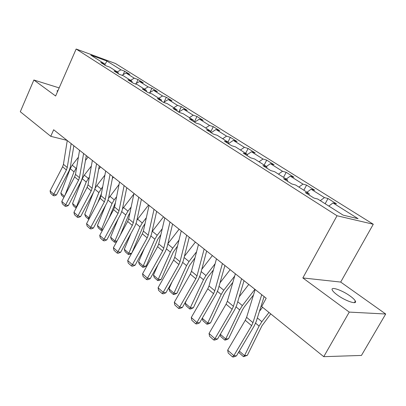 <?xml version="1.0" encoding="UTF-8"?>
<svg xmlns="http://www.w3.org/2000/svg" width="406" height="406" viewBox="0 0 406 406"><rect width="100%" height="100%" fill="white"/><g stroke="black" fill="none" stroke-linecap="round" stroke-linejoin="round"><path stroke-width="0.61" d="M337.284 294.959C345.379 301.008 357.711 305.099 355.331 301.024C354.636 299.694 352.905 298.034 350.15 296.04C342.141 290.138 330.093 286.083 332.306 290.107C332.95 291.376 334.61 292.995 337.284 294.959M373.276 224.244L115.471 63.509L76.15 49.024L337.021 215.753L373.276 224.244L340.695 282.068L302.846 277.943L349.256 312.097L385.7 314.011L340.695 282.068M385.7 314.011L361.447 355.438L323.749 356.671L349.256 312.097M105.073 65.264L104.718 63.95L100.724 62.499L105.778 65.716L109.777 67.157L118.029 72.39L114.025 70.959L119.283 74.303L123.292 75.724L131.879 81.17L127.87 79.759L133.346 83.24L137.355 84.646L146.302 90.32L142.288 88.929L147.997 92.558L152.006 93.938L161.334 99.851L157.32 98.485L163.278 102.271L167.282 103.626L177.011 109.793L173.007 108.458L179.224 112.406L183.228 113.736L193.388 120.176L189.389 118.872L195.885 123.003L199.879 124.292L210.496 131.026L206.512 129.758L213.307 134.076L217.286 135.33L228.395 142.379L224.432 141.151L231.547 145.678L235.505 146.886L247.142 154.265L243.204 153.087L250.664 157.827L254.592 158.99L266.793 166.729L262.89 165.602L270.716 170.581L274.608 171.682L287.423 179.812L283.555 178.741L291.782 183.974L295.629 185.014L309.098 193.555L305.282 192.556L313.94 198.057L317.731 199.031L343.141 215.144L358.087 218.702L332.976 202.939L336.513 203.848L327.997 198.514L325.155 203.741M104.718 63.95L90.792 55.12L106.945 61.052L120.912 69.817L124.698 71.192L123.109 74.684M327.997 198.514L324.44 197.58L311.108 189.211L314.701 190.186L306.591 185.106L302.977 184.111L290.28 176.138L293.919 177.173L286.184 172.327L282.53 171.271L270.416 163.669L274.096 164.755L266.712 160.131L263.022 159.025L251.456 151.768L255.166 152.9L248.112 148.484L244.392 147.332L233.333 140.39L237.074 141.567L230.324 137.345L226.578 136.152L216.002 129.509L219.758 130.727L213.297 126.677L209.532 125.449L199.407 119.09L203.178 120.338L196.981 116.461L193.205 115.202L183.497 109.107L187.278 110.386L181.34 106.666L177.554 105.377L168.241 99.531L172.027 100.835L166.323 97.262L162.537 95.948L153.59 90.335L157.381 91.66L151.9 88.229L148.109 86.894L139.517 81.499L143.308 82.844L138.035 79.546L134.249 78.191L125.982 72.999L129.768 74.369L124.698 71.192M323.749 356.671L261.677 306.566L266.184 298.232L53.658 129.753L50.76 136.32L67.081 140.39M118.369 73.719L118.029 72.39M125.982 72.999L122.069 75.293M134.249 78.191L130.59 80.352M132.209 82.514L131.879 81.17M139.517 81.499L135.386 83.956M148.109 86.894L144.409 89.117M146.617 91.675L146.302 90.32M153.59 90.335L149.22 92.979M162.537 95.948L158.792 98.237M161.629 101.226L161.334 99.851M168.241 99.531L163.608 102.383M177.554 105.377L173.768 107.737M177.295 111.183L177.011 109.793M183.497 109.107L178.736 112.097L181.34 106.666M193.205 115.202L189.379 117.633M193.647 121.577L193.388 120.176M199.407 119.09L194.586 122.176M209.532 125.449L205.659 127.961M210.734 132.442L210.496 131.026M216.002 129.509L211.13 132.696M226.578 136.152L222.661 138.74M228.614 143.81L228.395 142.379M233.333 140.39L228.573 143.567M244.392 147.332L240.428 150.012M247.33 155.711L247.142 154.265M251.456 151.768L247.193 154.676M263.022 159.025L259.018 161.796M266.955 168.185L266.793 166.729M270.416 163.669L266.397 166.475M282.53 171.271L278.48 174.144M287.549 181.279L287.423 179.812M290.28 176.138L286.215 179.046M302.977 184.111L298.892 187.08M309.184 195.037L309.098 193.555M311.108 189.211L307.002 192.226M324.44 197.58L320.309 200.665M332.976 202.939L328.83 206.07M59.164 87.899L33.871 80.002L20.3 111.736L50.76 136.32M33.871 80.002L55.622 96.004L76.15 49.024M302.846 277.943L337.021 215.753M106.945 61.052L104.9 64.62M120.912 69.817L117.293 71.923M306.591 185.106L303.855 190.231M286.184 172.327L283.545 177.351M266.712 160.131L264.169 165.064M248.112 148.484L245.65 153.321M230.324 137.345L227.944 142.095M213.297 126.677L210.663 132.021M196.981 116.461L194.296 121.993M166.323 97.262L164.024 102.129M151.9 88.229L149.87 92.588M138.035 79.546L136.238 83.448M58.053 90.436L56.992 90.914L57.54 91.604M261.738 294.71L252.968 322.648L251.608 325.642L233.826 355.671L236.465 355.874L254.186 325.982L256.227 321.511L264.103 296.588M255.176 289.508L246.604 317.33L245.26 320.304L227.67 350.15L233.826 355.671L232.506 356.899L228.208 353.027L227.67 350.15M236.465 355.874L233.567 356.975L232.506 356.899M259.444 311.336L262.565 307.286M239.322 351.058L244.524 355.656L259.099 326.089L261.87 321.679L268.97 312.453M243.488 356.696L244.524 355.656L247.366 355.311L243.488 356.696L239.205 352.895L238.875 351.814M270.736 313.879L261.916 325.866L247.366 355.311M241.606 278.749L233.425 306.322L232.125 309.265L214.916 338.716L217.58 338.99L234.729 309.671L236.683 305.276L244.031 280.673M235.353 273.796L227.36 301.257L226.076 304.18L209.044 333.448L214.916 338.716L213.688 339.964L209.587 336.275L209.044 333.448M217.58 338.99L214.754 340.071L213.688 339.964M222.427 263.545L214.794 290.762L213.551 293.655L196.885 322.542L199.564 322.882L216.175 294.122L218.042 289.793L224.904 265.509M216.469 258.825L209.009 285.925L207.781 288.803L191.282 317.517L196.885 322.542L195.733 323.81L191.82 320.288L191.282 317.517M199.564 322.882L196.808 323.942L195.733 323.81M239.205 296.832L248.766 284.428M220.346 334.265L225.685 338.99L239.682 309.905L242.367 305.581L254.912 289.3M224.736 340.055L225.685 338.99L228.542 338.721L225.878 339.949L224.736 340.055L220.646 336.427L220.103 334.676M253.501 294.949L244.3 306.89L242.514 309.758L228.542 338.721M220.011 282.825L230.156 269.675M202.244 318.243L207.705 323.08L221.158 294.467L223.767 290.229L234.698 276.055M206.832 324.171L207.705 323.08L210.572 322.882L207.979 324.089L206.832 324.171L202.929 320.704L202.183 318.345M232.877 282.312L225.736 291.574L224 294.386L210.572 322.882M204.137 249.045L197.017 275.907L195.824 278.755L179.665 307.103L182.355 307.499L198.463 279.272L200.254 275.014L206.659 251.045M198.453 244.544L191.485 271.284L190.307 274.121L174.311 302.303L179.665 307.103L178.589 308.387L174.849 305.023L174.311 302.303M182.355 307.499L179.67 308.54L178.589 308.387M186.679 235.206L180.025 261.713L178.884 264.519L163.207 292.345L165.907 292.792L181.538 265.082L183.253 260.891L189.237 237.236M181.249 230.902L174.742 257.297L173.611 260.089L158.086 287.752L163.207 292.345L162.202 293.639L158.624 290.422L158.086 287.752M165.907 292.792L163.283 293.817L162.202 293.639M169.992 221.98L163.78 248.137L162.679 250.903L147.459 278.222L150.164 278.719L165.343 251.512L166.993 247.381L172.586 224.036M164.8 217.865L158.721 243.915L157.635 246.66L142.557 273.827L147.459 278.222L146.52 279.531L143.095 276.445L142.557 273.827M150.164 278.719L147.601 279.724L146.52 279.531M185.177 303.145L190.526 307.875L193.393 307.743L190.871 308.936L189.724 308.991L185.989 305.677L185.177 303.145L186.532 300.186M201.777 269.32L212.379 255.582M189.724 308.991L203.467 279.724L205.999 275.567L215.109 263.763M213.409 269.939L207.999 276.948L206.319 279.704L193.393 307.743M168.972 288.808L174.093 293.335L176.96 293.259L174.504 294.436L173.357 294.467L169.779 291.295L168.972 288.808L172.088 281.83M184.415 256.308L195.382 242.108M173.357 294.467L186.552 265.631L189.013 261.555L196.57 251.771M194.987 257.856L189.409 265.666L176.96 293.259M153.453 275.07L158.355 279.409L161.228 279.394L158.832 280.551L157.685 280.561L154.26 277.521L153.453 275.07L158.02 264.641M167.856 243.762L179.107 229.207M157.685 280.561L170.368 252.141L172.763 248.142L178.985 240.093M177.503 246.097L173.225 252.227L161.228 279.394M138.578 261.906L143.277 266.067L146.145 266.097L143.81 267.244L142.663 267.234L139.375 264.316L138.578 261.906L144.333 248.487M152.047 231.694L163.516 216.845M142.663 267.234L154.864 239.22L157.198 235.297L162.263 228.745M160.877 234.668L157.721 239.357L146.145 266.097M131.574 253.4L129.397 254.476L128.25 254.445L125.099 251.649L124.302 249.279L131.036 233.262M136.913 220.123L148.566 204.994M124.302 249.279L128.814 253.268L139.999 226.837L142.273 222.98L146.333 217.733M128.25 254.445L128.814 253.268L131.605 253.344M145.043 223.579L142.851 227.01L131.925 252.755M116.71 241.641L115.558 242.215L114.416 242.169L111.386 239.484L110.594 237.15L118.136 218.875M122.414 209.034L133.858 194.083M110.594 237.15L114.928 240.981L125.738 214.952L127.956 211.166L131.138 207.055M114.416 242.169L114.928 240.981L117.019 241.073M129.93 212.825L128.585 215.165L120.343 234.952M102.469 230.329L101.119 230.375L98.211 227.791L97.425 225.492L105.626 205.248M108.503 198.417L119.044 184.481M97.425 225.492L101.586 229.177L112.041 203.533L114.203 199.818L116.618 196.702M101.119 230.375L101.586 229.177L103.043 229.258M115.436 202.645L108.955 218.286M89.01 219.078L88.335 219.032L85.534 216.545L84.752 214.282L93.502 192.317M95.131 188.308L96.861 185.501L104.895 175.133M84.752 214.282L88.762 217.829L98.876 192.566L102.723 186.669M88.335 219.032L88.762 217.829L89.645 217.89M101.429 193.545L97.775 202.635M113.416 177.123L112.366 178.478M76.15 208.126L73.339 205.72L72.562 203.492L82.261 178.716L84.306 175.143L91.36 166.039M72.562 203.492L76.419 206.908L86.214 182.015L89.411 176.955M76.034 208.116L76.419 206.908L76.78 206.933M87.965 185.034L86.833 187.907M100.515 166.902L98.628 169.338M154.036 209.329L148.226 235.145L147.17 237.865L132.381 264.702L135.086 265.24L149.834 238.515L151.418 234.45L156.655 211.404M149.068 205.39L143.379 231.095L142.333 233.805L127.682 260.485L132.381 264.702L131.498 266.016L128.215 263.063L127.682 260.485M135.086 265.24L132.584 266.229L131.498 266.016M138.756 197.214L133.32 222.691L132.305 225.371L117.923 251.735L120.633 252.314L134.975 226.056L136.497 222.052L141.395 199.305M133.99 193.439L128.672 218.814L127.672 221.478L113.416 247.696L117.923 251.735L117.101 253.06L113.949 250.228L113.416 247.696M120.633 252.314L118.187 253.288L117.101 253.06M124.109 185.603L119.024 210.75L118.05 213.389L104.058 239.301L106.763 239.91L120.719 214.104L122.186 210.161L126.768 187.709M119.542 181.984L114.568 207.024L113.599 209.653L99.729 235.419L104.058 239.301L103.281 240.626L100.262 237.906L99.729 235.419M106.763 239.91L104.367 240.87L103.281 240.626M110.062 174.463L105.301 199.29L104.362 201.889L90.741 227.36L93.441 228.005L107.032 202.63L108.443 198.747L112.731 176.585M105.677 170.992L101.023 195.712L100.089 198.295L86.579 223.63L90.741 227.36L90.015 228.69L87.112 226.076L86.579 223.63M93.441 228.005L91.096 228.943L90.015 228.69M96.572 163.775L92.121 188.277L91.213 190.835L77.942 215.88L80.637 216.555L93.877 191.607L95.237 187.78L99.257 165.902M92.36 160.436L88.006 184.837L87.107 187.384L73.943 212.297L77.942 215.88L77.262 217.215L74.471 214.703L73.943 212.297M80.637 216.555L78.343 217.484L77.262 217.215M83.611 153.498L79.449 177.686L78.571 180.213L65.635 204.847L68.32 205.548L81.23 181.005L82.545 177.234L86.305 155.635M79.566 150.291L75.486 174.382L74.623 176.894L61.788 201.396L65.635 204.847L65.001 206.182L62.311 203.761L61.788 201.396M68.32 205.548L66.076 206.461L65.001 206.182M71.151 143.617L67.254 167.5L66.406 169.987L53.79 194.225L56.47 194.946L69.061 170.804L70.329 167.084L73.851 145.759M67.259 140.532L63.443 164.318L62.605 166.79L50.085 190.901L53.79 194.225L53.191 195.56L50.603 193.231L50.085 190.901M56.47 194.946L54.267 195.844L53.191 195.56M63.904 197.352L61.585 195.296L60.814 193.099L70.218 168.678L72.212 165.166L78.399 157.198M64.879 195.499L74.029 171.855L76.643 167.541M88.097 157.056L85.468 160.446M60.814 193.099L64.447 196.316M252.968 322.648L246.604 317.33M251.608 325.642L245.26 320.304M255.613 323.181L259.099 326.089M257.353 317.949L261.87 321.679M233.425 306.322L227.36 301.257M232.125 309.265L226.076 304.18M214.794 290.762L209.009 285.925M213.551 293.655L207.781 288.803M236.099 306.921L239.682 309.905M237.733 301.76L242.367 305.581M217.494 291.417L221.158 294.467M219.027 286.321L223.767 290.229M197.017 275.907L191.485 271.284M195.824 278.755L190.307 274.121M180.025 261.713L174.742 257.297M178.884 264.519L173.611 260.089M163.78 248.137L158.721 243.915M162.679 250.903L157.635 246.66M199.732 276.613L203.467 279.724M201.168 271.584L205.999 275.567M182.761 262.469L186.552 265.631M184.111 257.505L189.013 261.555M166.521 248.939L170.368 252.141M167.79 244.042L172.763 248.142M150.976 235.982L154.864 239.22M152.346 231.293L157.198 235.297M136.076 223.564L139.999 226.837M137.619 219.144L142.273 222.98M121.785 211.653L125.738 214.952M123.49 207.476L127.956 211.166M108.062 200.219L112.041 203.533M109.909 196.276L114.203 199.818M94.877 189.232L98.876 192.566M96.861 185.501L100.987 188.912M82.261 178.716L86.214 182.015M84.306 175.143L88.275 178.422M148.226 235.145L143.379 231.095M147.17 237.865L142.333 233.805M133.32 222.691L128.672 218.814M132.305 225.371L127.672 221.478M119.024 210.75L114.568 207.024M118.05 213.389L113.599 209.653M105.301 199.29L101.023 195.712M104.362 201.889L100.089 198.295M92.121 188.277L88.006 184.837M91.213 190.835L87.107 187.384M79.449 177.686L75.486 174.382M78.571 180.213L74.623 176.894M67.254 167.5L63.443 164.318M66.406 169.987L62.605 166.79M70.218 168.678L74.029 171.855M72.212 165.166L76.039 168.323M354.392 302.653L355.331 301.024"/></g></svg>
